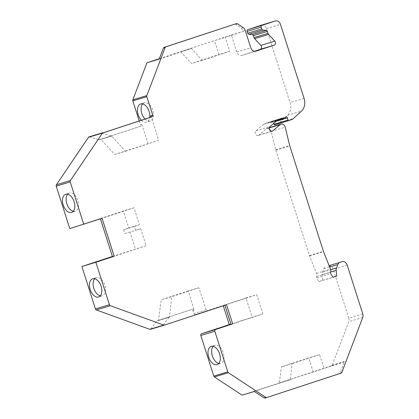 <?xml version="1.0" encoding="UTF-8"?>
<svg xmlns="http://www.w3.org/2000/svg" width="419" height="419" viewBox="0 0 419 419"><rect width="100%" height="100%" fill="white"/><g stroke="black" fill="none" stroke-linecap="round" stroke-linejoin="round"><path stroke-width="0.31" stroke-dasharray="2.1 1.57" d="M159.293 58.739L231.372 35.055L236.782 52.014A4.798 3.85 73.2 0 0 241.826 55.408A4.798 3.85 73.2 0 0 241.899 55.381L254.422 51.27M139.234 120.96L140.449 124.778L141.758 124.385L141.114 126.109L100.712 139.386L114.822 154.454L125.391 151.259L111.658 136.075L99.319 139.81A1.44 1.152 73.2 0 0 99.34 139.805L111.606 136.096L101.948 133.158L89.624 136.887L98.732 139.799A1.44 1.152 73.2 0 0 99.319 139.81L139.794 126.512A1.44 1.152 73.2 0 0 140.449 124.778M89.038 136.877A1.44 1.152 -106.8 0 1 89.624 136.887M69.769 228.559L123.327 211.008L128.733 227.946L139.438 224.71L134.033 207.772L123.327 211.008M112.418 256.47L100.476 218.472M188.267 290.933L161.215 299.821L158.487 320.409L192.672 309.175L194.191 310.191L188.267 290.933L198.836 287.738L206.143 309.835L207.693 310.84L162.782 325.6L150.924 328.967A1.44 1.152 -106.8 0 1 150.411 329.339M150.924 328.967L156.622 321.19L169.428 317.099L171.785 296.626L161.215 299.821M195.343 314.575L207.693 310.84L195.364 314.569A1.44 1.152 -106.8 0 1 195.343 314.575A1.44 1.152 -106.8 0 1 193.829 313.559L192.881 310.584A1.44 1.152 73.2 0 0 191.373 309.568A1.44 1.152 73.2 0 0 191.347 309.573L157.115 320.823A1.44 1.152 73.2 0 0 156.622 321.19M195.364 314.569L246 297.977L252.128 317.173L230.948 324.133M223.254 305.77L223.149 305.441M362.775 313.899L348.77 318.131A4.798 3.85 -106.8 0 1 348.734 321.713L332.215 365.122A1.44 1.152 -106.8 0 1 331.57 365.777L242.093 395.175M348.77 318.131L333.184 269.286A4.798 3.85 -106.8 0 0 328.14 265.892A4.798 3.85 -106.8 0 0 328.067 265.913L329.114 265.651M272.125 131.247L258.125 135.478A2.64 2.116 -106.8 0 0 258.748 135.138L266.17 128.869A3.839 3.08 -106.8 0 1 267.071 128.376A3.839 3.08 -106.8 0 1 271.198 131.414L275.665 149.756A4.798 3.85 -106.8 0 0 275.781 150.159L309.395 255.49A4.798 3.85 -106.8 0 0 309.536 255.883L316.513 273.398A3.839 3.08 -106.8 0 1 316.638 276.461A1.44 1.152 -106.8 0 0 316.79 277.834L318.922 281.547L322.761 280.285L322.206 274.613A4.798 3.85 -106.8 0 1 322.494 272.256L323.814 268.789A4.798 3.85 -106.8 0 1 325.972 266.604M258.125 135.478A2.64 2.116 -106.8 0 1 255.49 133.975A2.64 2.116 -106.8 0 1 255.978 130.765L263.399 124.495A9.118 7.312 -106.8 0 1 265.41 123.364L267.898 122.547A1.44 1.152 73.2 0 1 267.919 122.542A1.44 1.152 73.2 0 1 268.684 122.626L278.017 119.808M286.036 116.959L272.036 121.191A1.44 1.152 73.2 0 0 271.444 121.72A2.881 2.31 -106.8 0 1 270.218 122.798A2.881 2.31 -106.8 0 1 268.684 122.626M272.036 121.191L272.146 121.154A1.199 0.964 -106.8 0 1 273.45 122.097L273.754 123.343M274.764 124.836L291.142 119.824M261.487 25.161A4.798 3.85 -106.8 0 1 266.458 28.576L290.084 102.603A11.999 9.621 -106.8 0 1 287.502 115.319L279.468 122.683A9.595 7.694 -106.8 0 1 277.142 124.055M231.372 35.055L243.596 31.357L241.407 28.073L235.735 24.286L234.834 24.14M243.596 31.357L225.317 37.364L229.622 51.354L202.204 60.362L191.462 48.489L159.152 59.105M191.462 48.489L180.599 51.773L214.455 40.648L225.317 37.364M318.922 281.547L332.922 277.315M322.761 280.285L332.875 277.226M265.096 398.045L339.495 373.596L340.139 372.941L344.434 361.424L343.795 362.079L279.29 382.987L290.288 379.661L292.127 363.65L281.421 366.887L279.29 382.987M254.317 391.482L290.288 379.661M218.786 363.472A9.548 5.704 -108.2 0 0 220.708 363.43A9.548 5.704 -108.2 0 0 220.787 363.404A9.548 5.704 -108.2 0 0 223.248 352.615A9.548 5.704 -108.2 0 0 214.905 345.235A9.548 5.704 -108.2 0 0 214.827 345.261A9.548 5.704 -108.2 0 0 213.171 346.393M231.026 324.39L262.833 313.936L252.128 317.173M262.833 313.936L256.706 294.74L246 297.977M112.512 256.763L146.142 245.712L140.737 228.774L135.583 230.34L134.358 226.506L139.438 224.71M100.413 218.859L134.033 207.772M224.914 305.226L256.706 294.74M146.142 245.712L114.235 255.915L102.126 217.974M140.737 228.774L130.031 232.006L135.437 248.949M112.585 256.412L114.235 255.915M100.403 218.823L102.047 218.325M128.733 227.946L123.652 229.738L134.358 226.506M130.031 232.006L124.878 233.577L123.652 229.738M124.878 233.577L135.583 230.34M100.267 295.851A9.548 5.704 -108.2 0 0 102.194 295.804A9.548 5.704 -108.2 0 0 102.273 295.777A9.548 5.704 -108.2 0 0 104.729 284.988A9.548 5.704 -108.2 0 0 96.386 277.608A9.548 5.704 -108.2 0 0 96.307 277.635A9.548 5.704 -108.2 0 0 94.657 278.766M73.278 211.281A9.548 5.704 -108.2 0 0 75.205 211.234A9.548 5.704 -108.2 0 0 75.284 211.213A9.548 5.704 -108.2 0 0 77.74 200.423A9.548 5.704 -108.2 0 0 69.397 193.039A9.548 5.704 -108.2 0 0 69.318 193.065A9.548 5.704 -108.2 0 0 67.668 194.196M103.488 132.619L101.948 133.158M151.039 115.565L158.66 140.328L125.391 151.259M103.922 132.603L102.288 133.095L103.692 132.634M158.66 140.328L114.822 154.454M111.658 136.075L100.712 139.386M141.758 124.385L148.09 143.523M141.402 120.248A9.548 5.704 -108.2 0 0 146.53 122.139A9.548 5.704 -108.2 0 0 146.608 122.112A9.548 5.704 -108.2 0 0 149.698 117.519M145.058 119.043A9.548 5.704 -108.2 0 0 150.185 120.939A9.548 5.704 -108.2 0 0 150.264 120.913A9.548 5.704 -108.2 0 0 152.726 110.124A9.548 5.704 -108.2 0 0 144.382 102.744A9.548 5.704 -108.2 0 0 144.304 102.77A9.548 5.704 -108.2 0 0 142.649 103.902M224.903 305.189L226.548 304.692M224.888 305.236L224.794 304.943M198.836 287.738L171.785 296.626M168.888 317.482L163.248 325.244M158.487 320.409L169.428 317.099M292.127 363.65L319.545 354.642L324.144 368.537M313.145 371.863L308.84 357.878L281.421 366.887M319.545 354.642L308.84 357.878M229.622 51.354L219.053 54.543L214.455 40.648M180.599 51.773L191.635 63.557L219.053 54.543M202.204 60.362L191.635 63.557M241.899 55.381L255.758 51.197M236.782 52.014L250.782 47.782M245.246 30.43L243.476 30.964M266.458 28.576L280.463 24.344M304.084 98.371L290.084 102.603M287.502 115.319L301.502 111.087M279.468 122.683L293.468 118.451M273.45 122.097L276.221 121.259M272.146 121.154L286.146 116.922L272.161 121.149M267.919 122.542L281.919 118.31L267.898 122.547M265.41 123.364L279.41 119.132M271.444 121.72L285.444 117.488M263.399 124.495L277.399 120.263M255.978 130.765L269.977 126.533M258.748 135.138L271.423 131.304M266.17 128.869L269.234 127.947M271.198 131.414L285.198 127.182M275.665 149.756L289.665 145.524M275.781 150.159L289.78 145.927M309.395 255.49L323.395 251.259M309.536 255.883L323.536 251.651M316.513 273.398L330.512 269.166M316.638 276.461L330.638 272.23M316.79 277.834L330.79 273.602M322.206 274.613L330.696 272.046M322.494 272.256L330.706 269.773M323.814 268.789L329.659 267.023M347.183 265.054L333.184 269.286M362.734 317.482L348.734 321.713M332.215 365.122L344.434 361.424M340.139 372.941L341.82 372.433M331.57 365.777L343.795 362.079M206.143 309.835L193.829 313.559M192.881 310.584L194.191 310.191M139.794 126.512L141.114 126.109M237.416 23.778L235.735 24.286M243.14 27.549L241.407 28.073M98.732 139.799L111.004 136.091M157.115 320.823L169.381 317.115M339.495 373.596L341.176 373.088M241.826 55.408L255.826 51.176M276.734 120.824L270.218 122.798M269.281 127.711L267.071 128.376M220.787 363.404L217.131 364.603M214.827 345.261L211.171 346.461M102.273 295.777L98.617 296.982M96.307 277.635L92.651 278.834M75.284 211.213L71.628 212.412M69.318 193.065L65.663 194.269M102.267 133.106L103.943 132.598M150.264 120.913L146.608 122.112M144.304 102.77L140.648 103.97"/><path stroke-width="0.63" d="M254.422 51.27L260.299 49.337A2.399 1.922 73.2 0 0 260.786 45.388L254.605 38.674A2.399 1.922 -106.8 0 1 253.998 37.61L253.38 35.683A1.44 1.152 73.2 0 0 252.248 34.63L248.876 34.258A1.44 1.152 -106.8 0 1 247.744 33.211L261.744 28.979A1.44 1.152 -106.8 0 0 262.875 30.027L266.248 30.398A1.44 1.152 -106.8 0 1 267.38 31.451L267.998 33.379A2.399 1.922 73.2 0 0 268.605 34.442L274.791 41.156A2.399 1.922 -106.8 0 1 274.298 45.105L255.899 51.149A4.798 3.85 -106.8 0 1 255.826 51.176A4.798 3.85 -106.8 0 1 250.782 47.782L245.246 30.43A4.798 3.85 73.2 0 0 243.14 27.549L237.416 23.778A1.44 1.152 73.2 0 0 236.536 23.626A1.44 1.152 73.2 0 0 236.515 23.632L234.881 24.124M146.928 62.803L159.152 59.105L163.441 48.038L164.096 47.384L165.772 46.876A1.44 1.152 73.2 0 0 165.128 47.53L146.839 95.584A1.44 1.152 73.2 0 0 146.828 96.658L132.828 100.89A1.44 1.152 -106.8 0 1 132.839 99.816L146.928 62.803L159.293 58.739M132.828 100.89L139.234 120.96M88.498 137.28A1.44 1.152 -106.8 0 1 89.038 136.877L103.037 132.645A1.44 1.152 73.2 0 0 102.498 133.048L70.371 180.558A1.44 1.152 73.2 0 0 70.23 181.893L56.225 186.125A1.44 1.152 -106.8 0 1 56.371 184.789L88.498 137.28L102.498 133.048M109.422 304.707A1.44 1.152 73.2 0 0 110.312 305.702L163.787 325.086A1.44 1.152 73.2 0 0 164.416 325.107L150.411 329.339A1.44 1.152 -106.8 0 1 149.787 329.313L96.312 309.934A1.44 1.152 -106.8 0 1 95.422 308.939L109.422 304.707L95.878 262.273L114.157 256.266L102.047 218.325L69.769 228.559L56.225 186.125M95.422 308.939L81.878 266.505L112.418 256.47M213.784 376.073L227.784 371.842A1.44 1.152 73.2 0 0 228.413 372.706L265.876 397.39A1.44 1.152 73.2 0 0 266.756 397.542L265.075 398.05L264.19 397.898L254.317 391.482L242.093 395.175L214.413 376.938A1.44 1.152 -106.8 0 1 213.784 376.073L200.837 335.499A1.44 1.152 -106.8 0 1 201.492 333.77L229.277 324.641L223.254 305.77M273.754 123.343L273.984 124.27L287.984 120.038A0.718 0.576 -106.8 0 0 288.754 120.609L274.754 124.841A0.718 0.576 -106.8 0 1 273.984 124.27M247.744 33.211L247.163 31.378A1.44 1.152 -106.8 0 1 247.818 29.649L261.346 25.203A4.798 3.85 -106.8 0 1 261.414 25.182A4.798 3.85 -106.8 0 1 261.487 25.161M247.818 29.649L261.823 25.418A1.44 1.152 73.2 0 0 261.163 27.146L261.744 28.979M261.823 25.418L275.346 20.971A4.798 3.85 73.2 0 1 275.419 20.95A4.798 3.85 73.2 0 1 280.463 24.344L304.084 98.371A11.999 9.621 -106.8 0 1 301.502 111.087L293.468 118.451A9.595 7.694 -106.8 0 1 291.142 119.824L288.764 120.604A0.718 0.576 -106.8 0 1 288.754 120.609L274.764 124.836M278.017 119.808L282.689 118.394A2.881 2.31 -106.8 0 0 284.218 118.567A2.881 2.31 -106.8 0 0 285.444 117.488A1.44 1.152 73.2 0 1 286.036 116.959L286.146 116.922A1.199 0.964 -106.8 0 1 287.45 117.865L287.984 120.038M282.689 118.394A1.44 1.152 73.2 0 0 281.919 118.31A1.44 1.152 73.2 0 0 281.898 118.315L279.41 119.132A9.118 7.312 -106.8 0 0 277.399 120.263L269.977 126.533A2.64 2.116 -106.8 0 0 269.49 129.743A2.64 2.116 -106.8 0 0 272.125 131.247A2.64 2.116 -106.8 0 0 272.748 130.906L280.17 124.637A3.839 3.08 -106.8 0 1 281.07 124.144A3.839 3.08 -106.8 0 1 285.198 127.182L289.665 145.524A4.798 3.85 -106.8 0 0 289.78 145.927L323.395 251.259A4.798 3.85 -106.8 0 0 323.536 251.651L330.512 269.166A3.839 3.08 -106.8 0 1 330.638 272.23A1.44 1.152 -106.8 0 0 330.79 273.602L332.922 277.315L336.761 276.053L336.206 270.381A4.798 3.85 -106.8 0 1 336.499 268.024L337.814 264.557A4.798 3.85 -106.8 0 1 339.971 262.373L342.072 261.681A4.798 3.85 -106.8 0 1 342.14 261.66A4.798 3.85 -106.8 0 1 347.183 265.054L362.775 313.899A4.798 3.85 73.2 0 1 362.734 317.482L341.82 372.433A1.44 1.152 73.2 0 1 341.176 373.088L266.777 397.537A1.44 1.152 73.2 0 1 266.756 397.542L265.096 398.045M227.784 371.842L214.837 331.267A1.44 1.152 73.2 0 1 215.492 329.538L232.676 323.892L226.548 304.692L164.458 325.092A1.44 1.152 73.2 0 1 164.416 325.107M83.774 224.327L70.23 181.893M103.922 132.603L103.964 132.593A1.44 1.152 -106.8 0 1 103.943 132.598A1.44 1.152 -106.8 0 1 103.488 132.619A1.44 1.152 73.2 0 0 103.037 132.645M103.964 132.593L152.039 116.791L150.363 117.299L151.039 115.565L152.699 115.063A1.44 1.152 -106.8 0 1 152.039 116.791M146.828 96.658L152.699 115.063M165.772 46.876L234.855 24.129M164.096 47.384L234.834 24.14M332.875 277.226L336.761 276.053M217.052 364.63A9.548 5.704 -108.2 0 0 217.131 364.603A9.548 5.704 -108.2 0 0 219.593 353.819A9.548 5.704 -108.2 0 0 211.249 346.434A9.548 5.704 -108.2 0 0 211.171 346.461A9.548 5.704 -108.2 0 0 208.709 357.25A9.548 5.704 -108.2 0 0 217.052 364.63M213.171 346.393A9.548 5.704 -108.2 0 0 212.386 356.113A9.548 5.704 -108.2 0 0 218.786 363.472M224.914 305.226L231.026 324.39L232.676 323.892M229.277 324.641L230.921 324.138L224.888 305.236M100.413 218.859L112.512 256.763L114.157 256.266M95.878 262.273L81.878 266.505M71.549 212.438A9.548 5.704 -108.2 0 0 71.628 212.412A9.548 5.704 -108.2 0 0 74.084 201.623A9.548 5.704 -108.2 0 0 65.741 194.243A9.548 5.704 -108.2 0 0 65.663 194.269A9.548 5.704 -108.2 0 0 63.201 205.053A9.548 5.704 -108.2 0 0 71.549 212.438M98.538 297.003A9.548 5.704 -108.2 0 0 98.617 296.982A9.548 5.704 -108.2 0 0 101.073 286.193A9.548 5.704 -108.2 0 0 92.73 278.813A9.548 5.704 -108.2 0 0 92.651 278.834A9.548 5.704 -108.2 0 0 90.19 289.623A9.548 5.704 -108.2 0 0 98.538 297.003M94.657 278.766A9.548 5.704 -108.2 0 0 93.866 288.487A9.548 5.704 -108.2 0 0 100.267 295.851M67.668 194.196A9.548 5.704 -108.2 0 0 66.878 203.917A9.548 5.704 -108.2 0 0 73.278 211.281M103.692 132.634L150.363 117.299M149.698 117.519A9.548 5.704 -108.2 0 0 147.32 107.652A9.548 5.704 -108.2 0 0 140.726 103.943A9.548 5.704 -108.2 0 0 140.648 103.97A9.548 5.704 -108.2 0 0 137.458 110.831A9.548 5.704 -108.2 0 0 141.402 120.248M142.649 103.902A9.548 5.704 -108.2 0 0 145.058 119.043M164.368 325.118L162.782 325.6M248.876 34.258L262.875 30.027M252.248 34.63L266.248 30.398M247.163 31.378L261.163 27.146M267.998 33.379L253.998 37.61M268.605 34.442L254.605 38.674M274.791 41.156L260.786 45.388M274.298 45.105L260.299 49.337M261.346 25.203L275.346 20.971M276.221 121.259L287.45 117.865M271.423 131.304L272.748 130.906M269.234 127.947L280.17 124.637M330.696 272.046L336.206 270.381M330.706 269.773L336.499 268.024M329.659 267.023L337.814 264.557M329.114 265.651L339.971 262.373M214.413 376.938L228.413 372.706M264.19 397.898L265.876 397.39M200.837 335.499L214.837 331.267M201.492 333.77L215.492 329.538M70.371 180.558L56.371 184.789M146.839 95.584L132.839 99.816M163.441 48.038L165.128 47.53M96.312 309.934L110.312 305.702M163.787 325.086L149.787 329.313M267.38 31.451L253.38 35.683M261.414 25.182L275.419 20.95M284.218 118.567L276.734 120.824M281.07 124.144L269.281 127.711"/></g></svg>
